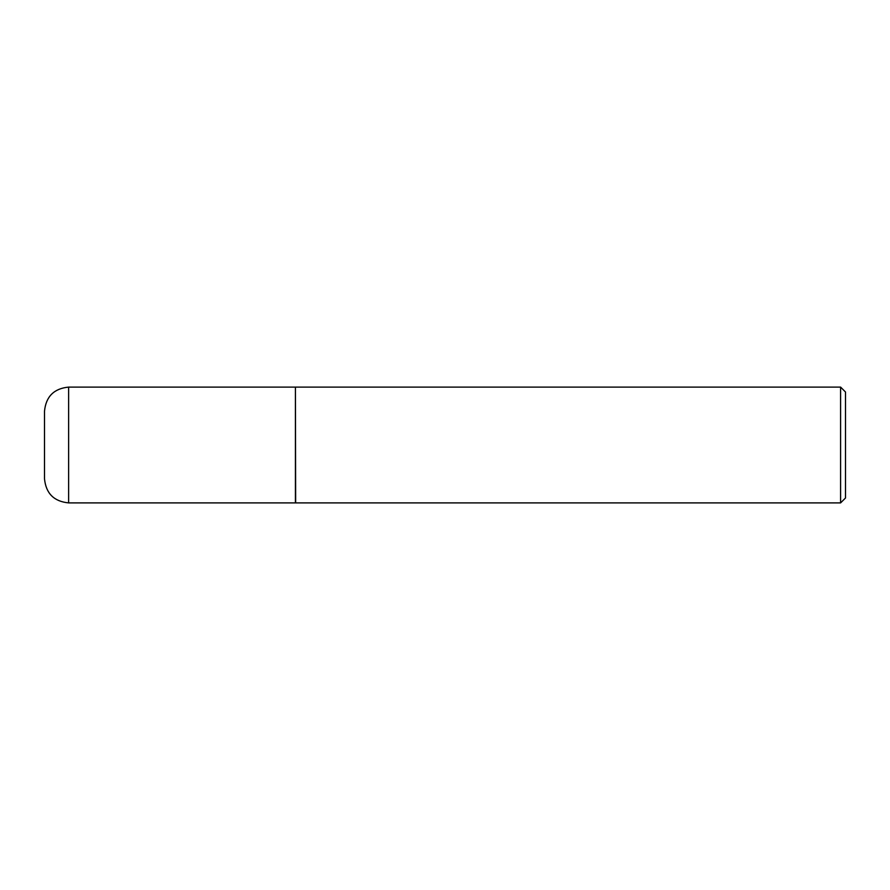<?xml version="1.0" encoding="UTF-8"?>
<svg xmlns="http://www.w3.org/2000/svg" width="890" height="890" viewBox="0 0 890 890"><rect width="100%" height="100%" fill="white"/><g stroke="black" fill="none" stroke-linecap="round" stroke-linejoin="round"><path stroke-width="1.33" d="M68.619 502.895L68.619 387.106L295.413 387.106L295.413 502.895L68.619 502.895C53.967 501.471 45.935 493.427 44.5 478.776L44.5 445L44.5 478.776M44.5 445L44.5 411.224L44.5 445M295.413 387.35L295.658 502.895L840.594 502.895L840.594 387.106L845.5 392.001L845.5 498L840.594 502.895M68.619 387.106C53.967 388.53 45.935 396.573 44.5 411.224M295.658 387.106L840.594 387.106"/></g></svg>
